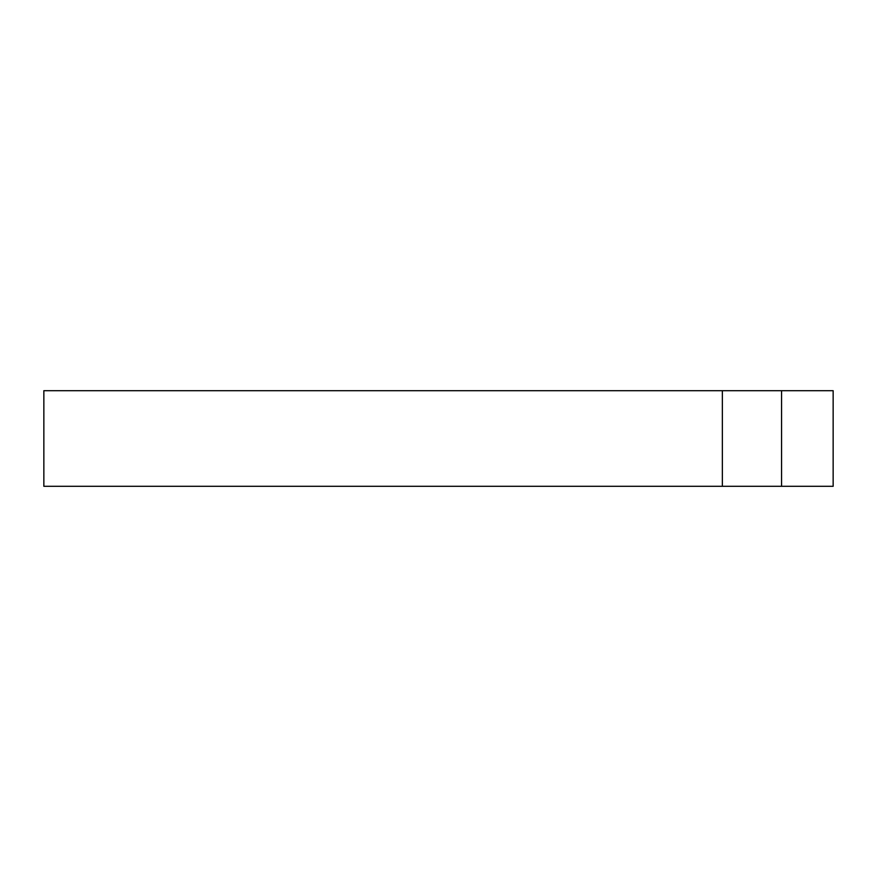<?xml version="1.0" encoding="UTF-8"?>
<svg xmlns="http://www.w3.org/2000/svg" width="877" height="877" viewBox="0 0 877 877"><rect width="100%" height="100%" fill="white"/><g stroke="black" fill="none" stroke-linecap="round" stroke-linejoin="round"><path stroke-width="1.32" d="M537.469 390.693L44.442 390.693L722.363 390.693L722.363 486.307L44.442 486.307L537.469 486.307M722.363 390.693L781.56 390.693L781.56 486.307L722.363 486.307M781.56 390.693L833.15 390.693L833.15 486.307L781.56 486.307M43.85 390.693L43.85 486.307"/></g></svg>
